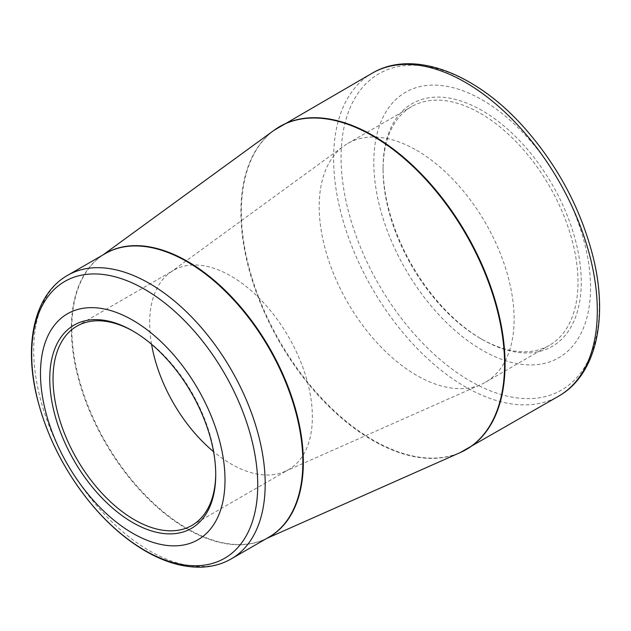 <?xml version="1.0" encoding="UTF-8"?>
<svg xmlns="http://www.w3.org/2000/svg" width="631" height="631" viewBox="0 0 631 631"><rect width="100%" height="100%" fill="white"/><g stroke="black" fill="none" stroke-linecap="round" stroke-linejoin="round"><path stroke-width="0.47" stroke-dasharray="3.15 2.37" d="M482.163 110.591A140.137 80.91 -120 0 0 383.072 167.799A140.137 80.91 -120 0 0 482.163 339.439A140.137 80.91 -120 0 0 581.261 282.223A140.137 80.91 -120 0 0 482.163 110.591M482.163 99.872A153.262 88.49 60 0 1 576.016 341.773A153.262 88.49 60 0 1 388.31 233.399A153.262 88.49 60 0 1 482.163 99.872M215.731 473.707A115.047 66.421 -120 0 0 215.731 472.769A115.047 66.421 -120 0 0 134.379 331.867A115.047 66.421 -120 0 0 133.567 331.401M151.558 344.281A115.047 66.421 60 0 1 170.078 272.608A115.047 66.421 60 0 1 173.493 270.376A115.047 66.421 60 0 1 231.017 276.078A115.047 66.421 60 0 1 306.177 377.456A115.047 66.421 60 0 1 288.541 469.645A115.047 66.421 60 0 1 284.904 471.491A115.047 66.421 60 0 1 213.57 451.686M134.379 331.867L132.747 330.928M416.649 150.304A137.826 79.569 60 0 1 506.685 271.756A137.826 79.569 60 0 1 485.562 382.197A137.826 79.569 60 0 1 481.201 384.413A137.826 79.569 60 0 1 347.736 302.628A137.826 79.569 60 0 1 343.643 146.147A137.826 79.569 60 0 1 347.736 143.482A137.826 79.569 60 0 1 416.649 150.304M480.53 113.43A137.826 79.569 60 0 1 570.566 234.874A137.826 79.569 60 0 1 549.435 345.315A137.826 79.569 60 0 1 480.522 338.492A137.826 79.569 60 0 1 383.072 169.692A137.826 79.569 60 0 1 411.617 106.6A137.826 79.569 60 0 1 480.53 113.43M470.19 82.835A182.604 105.424 60 0 1 599.308 306.477A182.604 105.424 60 0 1 470.19 381.029A182.604 105.424 60 0 1 341.063 157.379A182.604 105.424 60 0 1 470.19 82.835M463.296 451.102A186.468 107.656 60 0 1 373.205 440.17A186.468 107.656 60 0 1 252.242 278.665A186.468 107.656 60 0 1 276.938 128.306M372.227 73.172A186.468 107.656 -120 0 0 343.643 222.593A186.468 107.656 -120 0 0 465.457 386.906A186.468 107.656 -120 0 0 558.687 396.142M267.883 537.738A163.721 94.524 60 0 1 264.255 539.513A163.721 94.524 60 0 1 105.716 442.355A163.721 94.524 60 0 1 100.85 256.478A163.721 94.524 60 0 1 104.194 254.222M273.972 130.341A186.437 107.641 -120 0 0 252.542 281.347A186.437 107.641 -120 0 0 372.732 440.422A186.437 107.641 -120 0 0 460.062 452.648M231.293 558.861A163.689 94.508 60 0 1 149.452 550.753A163.689 94.508 60 0 1 42.514 406.514A163.689 94.508 60 0 1 67.604 275.345M102.987 254.924L105.259 253.607A163.689 94.508 -120 0 0 105.259 442.615A163.689 94.508 -120 0 0 268.948 537.123L266.668 538.44M191.903 525.434L288.541 469.645M76.856 326.172L173.493 270.376M284.904 471.491L481.201 384.413M170.078 272.608L343.643 146.147M485.562 382.197L549.435 345.315M347.736 143.482L411.617 106.6M215.731 472.769L215.731 474.662M480.522 338.492L482.163 339.439M383.072 169.692L383.072 167.799"/><path stroke-width="0.95" d="M132.747 320.209A130.491 75.341 60 0 1 212.655 526.151A130.491 75.341 60 0 1 52.838 433.883A130.491 75.341 60 0 1 132.747 320.209M132.747 522.578A117.358 67.762 60 0 1 49.754 378.837A117.358 67.762 60 0 1 132.747 330.928A117.358 67.762 60 0 1 215.731 474.662A117.358 67.762 60 0 1 132.747 522.578M133.567 331.401A115.047 66.421 -120 0 0 76.856 326.172A115.047 66.421 -120 0 0 59.227 418.361A115.047 66.421 -120 0 0 134.379 519.739A115.047 66.421 -120 0 0 191.903 525.434A115.047 66.421 -120 0 0 215.731 473.707M213.57 451.686A115.047 66.421 60 0 1 151.558 344.281M276.938 128.306A186.468 107.656 60 0 1 279.975 126.437A186.468 107.656 60 0 1 466.443 234.093A186.468 107.656 60 0 1 466.443 449.406A186.468 107.656 60 0 1 463.296 451.102M558.687 396.142A186.468 107.656 -120 0 0 558.695 180.829A186.468 107.656 -120 0 0 372.227 73.172L273.972 130.341A186.437 107.641 -120 0 1 372.732 135.965A186.437 107.641 -120 0 1 496.021 305.459A186.437 107.641 -120 0 1 460.062 452.648L558.687 396.142C595.727 375.216 608.331 319.846 593.558 258.789C581.545 210.194 558.451 166.497 524.274 127.691C476.019 73.204 413.21 48.824 372.227 73.172M104.194 254.222A163.721 94.524 60 0 1 187.573 261.415A163.721 94.524 60 0 1 294.945 407.09A163.721 94.524 60 0 1 267.883 537.738M67.604 275.345A163.689 94.508 60 0 1 149.452 283.453A163.689 94.508 60 0 1 256.383 427.7A163.689 94.508 60 0 1 231.293 558.861L268.948 537.123A163.689 94.508 -120 0 0 294.038 405.954A163.689 94.508 -120 0 0 187.107 261.715A163.689 94.508 -120 0 0 105.259 253.607L67.604 275.345C34.784 293.928 23.757 342.712 36.716 396.276C46.757 437.086 65.908 474.149 94.177 507.458C110.251 525.986 127.391 540.554 145.587 551.139C165.148 562.426 183.976 567.758 202.07 567.135C212.757 566.662 222.498 563.901 231.293 558.861M144.72 550.335A159.832 92.276 -120 0 0 257.74 485.081A159.832 92.276 -120 0 0 144.72 289.337A159.832 92.276 -120 0 0 31.708 354.583A159.832 92.276 -120 0 0 144.72 550.335M266.668 538.44L460.062 452.648M102.987 254.924L273.972 130.341"/></g></svg>
